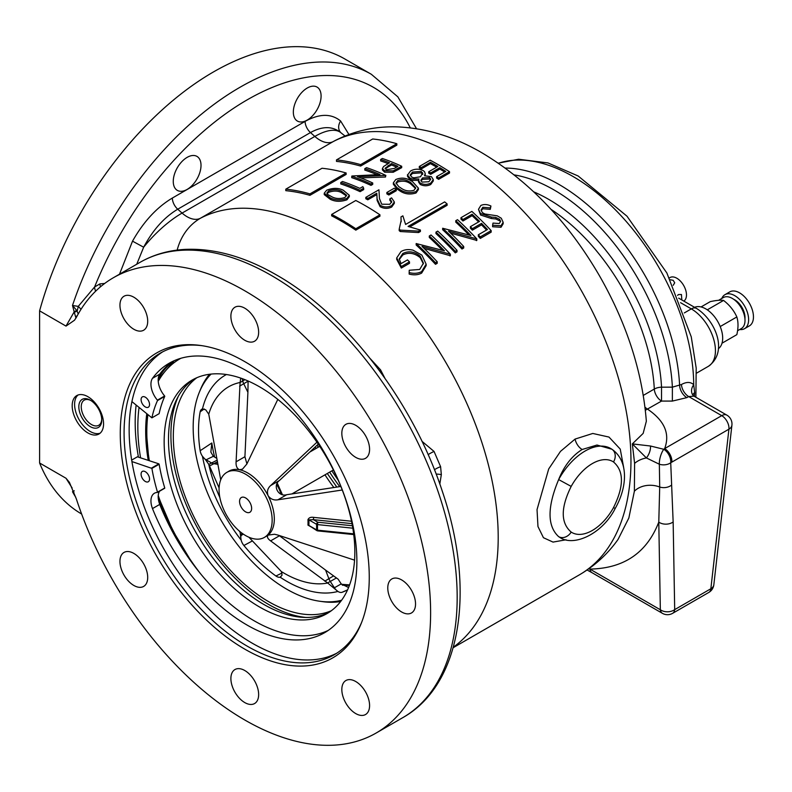 <?xml version="1.0" encoding="UTF-8"?>
<svg xmlns="http://www.w3.org/2000/svg" width="792" height="792" viewBox="0 0 792 792"><rect width="100%" height="100%" fill="white"/><g stroke="black" fill="none" stroke-linecap="round" stroke-linejoin="round"><path stroke-width="1.19" d="M90.288 400.168L90.288 400.168A16.216 9.365 60 0 1 101.752 420.027A16.216 9.365 60 0 1 90.288 426.64A16.216 9.365 60 0 1 78.824 406.791A16.216 9.365 60 0 1 90.288 400.168M90.912 400.544A14.504 8.375 -120 0 0 84.239 400.148A14.504 8.375 -120 0 0 82.021 411.771A14.504 8.375 -120 0 0 91.496 424.552A14.504 8.375 -120 0 0 98.752 425.274A14.504 8.375 -120 0 0 101.732 419.295M78.052 395A22.186 12.811 -120 0 0 76.141 413.077A22.186 12.811 -120 0 0 90.288 431.521A22.186 12.811 -120 0 0 100.109 433.204M643.312 395.396L654.301 389.05A10.237 5.544 177 0 1 661.538 387.169L672.378 387.159L681.457 384.506C686.525 381.734 690.614 381.793 693.713 384.704L694.634 392.565A10.237 6.237 2.9 0 0 692.881 395.069M646.341 421.176C642.421 371.973 626.789 323.492 599.445 275.745C568.092 221.879 528.967 180.922 482.071 152.896C454.747 136.887 426.65 128.225 397.752 126.898C375.309 126.106 354.212 130.779 334.471 140.887A54.618 44.58 62.4 0 0 333.155 141.61A249.183 143.867 -120 0 1 454.757 155.598A249.183 143.867 -120 0 1 617.552 375.18A249.183 143.867 -120 0 1 579.348 574.863C594.752 565.864 607.652 554.073 618.037 539.461L628.848 517.998L634.382 491.208L634.6 463.389L632.333 443.896L643.163 433.392L646.351 421.176M307.217 88.041A19.632 11.335 -60 0 1 317.038 87.07A19.632 11.335 -60 0 1 320.037 102.792A19.632 11.335 -60 0 1 307.217 120.087A19.632 11.335 -60 0 1 297.406 121.067A19.632 11.335 -60 0 1 294.396 105.336A19.632 11.335 -60 0 1 307.217 88.041M187.14 157.37A19.632 11.335 -60 0 1 196.951 156.39A19.632 11.335 -60 0 1 199.96 172.121A19.632 11.335 -60 0 1 187.14 189.417A19.632 11.335 -60 0 1 177.329 190.387A19.632 11.335 -60 0 1 174.319 174.666A19.632 11.335 -60 0 1 187.14 157.37M244.768 649.133A176.062 101.653 60 0 1 122.334 460.776A176.062 101.653 60 0 1 200.346 345.441A176.062 101.653 60 0 1 244.768 361.627A176.062 101.653 60 0 1 361.063 623.819A176.062 101.653 60 0 1 244.768 649.133M201.811 345.658A174.091 100.515 -120 0 0 160.132 353.222A174.091 100.515 -120 0 0 133.452 492.723A174.091 100.515 -120 0 0 247.183 646.133A174.091 100.515 -120 0 0 334.224 654.756A174.091 100.515 -120 0 0 361.607 622.443M336.719 653.222A174.091 100.515 60 0 1 252.252 643.203A174.091 100.515 60 0 1 139.214 492.099A174.091 100.515 60 0 1 162.707 351.816M75.973 318.087L74.181 311.89L66.003 326.096L74.507 320.215L76.398 317.285A262.845 151.747 60 0 1 113.345 277.754A262.845 151.747 60 0 1 244.768 290.773A262.845 151.747 60 0 1 416.473 522.393A262.845 151.747 60 0 1 376.18 733.006A262.845 151.747 60 0 1 244.768 719.987A262.845 151.747 60 0 1 76.398 499.069L69.399 482.338L66.003 478.249L72.141 488.001M244.768 308.187A19.632 11.335 -120 0 0 234.957 307.217A19.632 11.335 -120 0 0 231.947 322.948A19.632 11.335 -120 0 0 244.768 340.243A19.632 11.335 -120 0 0 254.578 341.213A19.632 11.335 -120 0 0 257.588 325.482A19.632 11.335 -120 0 0 244.768 308.187M133.828 553.41A19.632 11.335 -120 0 0 124.017 552.43A19.632 11.335 -120 0 0 121.008 568.161A19.632 11.335 -120 0 0 133.828 585.456A19.632 11.335 -120 0 0 143.639 586.427A19.632 11.335 -120 0 0 146.649 570.705A19.632 11.335 -120 0 0 133.828 553.41M244.768 670.517A19.632 11.335 -120 0 0 234.957 669.547A19.632 11.335 -120 0 0 231.947 685.278A19.632 11.335 -120 0 0 244.768 702.573A19.632 11.335 -120 0 0 254.578 703.543A19.632 11.335 -120 0 0 257.588 687.812A19.632 11.335 -120 0 0 244.768 670.517M355.707 681.506A19.632 11.335 -120 0 0 345.886 680.536A19.632 11.335 -120 0 0 342.887 696.257A19.632 11.335 -120 0 0 355.707 713.562A19.632 11.335 -120 0 0 365.518 714.533A19.632 11.335 -120 0 0 368.527 698.801A19.632 11.335 -120 0 0 355.707 681.506M401.653 579.932A19.632 11.335 -120 0 0 391.842 578.962A19.632 11.335 -120 0 0 388.832 594.693A19.632 11.335 -120 0 0 401.653 611.988A19.632 11.335 -120 0 0 411.474 612.958A19.632 11.335 -120 0 0 414.483 597.227A19.632 11.335 -120 0 0 401.653 579.932M355.707 425.304A19.632 11.335 -120 0 0 345.886 424.334A19.632 11.335 -120 0 0 342.887 440.055A19.632 11.335 -120 0 0 355.707 457.35A19.632 11.335 -120 0 0 365.518 458.33A19.632 11.335 -120 0 0 368.527 442.599A19.632 11.335 -120 0 0 355.707 425.304M133.828 297.198A19.632 11.335 -120 0 0 124.017 296.228A19.632 11.335 -120 0 0 121.008 311.959A19.632 11.335 -120 0 0 133.828 329.254A19.632 11.335 -120 0 0 143.639 330.224A19.632 11.335 -120 0 0 146.649 314.493A19.632 11.335 -120 0 0 133.828 297.198M370.349 358.756L380.576 369.884L384.833 378.13M421.988 441.322L434.065 451.46L440.6 466.676L441.332 474.646L439.817 484.031M426.136 264.172L426.136 265.676L421.631 273.111C418.057 275.002 413.899 275.329 409.157 274.082L409.157 272.577C413.879 273.814 418.027 273.478 421.631 271.597L426.136 264.172L421.869 255.093L412.998 250.153C408.345 249.094 404.346 249.569 400.98 251.579L396.713 257.925L401.316 266.558L409.484 261.845A250.896 144.857 -120 0 0 407.504 259.895L401.069 263.607L399.208 258.984L402.811 253.499C408.662 250.628 414.463 251.519 420.215 256.172L423.423 263.182L419.71 269.448L409.236 270.26L409.157 272.577M423.393 263.885L420.215 257.657C414.483 252.995 408.682 252.094 402.811 254.955L399.277 259.558M409.484 261.845L409.484 263.33L401.316 268.043L396.713 259.39L396.713 257.925M457.014 250.341L457.014 251.866L455.281 252.866A249.183 143.867 -120 0 0 435.976 233.571L435.976 232.115A250.896 144.857 60 0 1 455.281 251.341L457.014 250.341A250.896 144.857 -120 0 0 437.709 231.115L435.976 232.115M478.606 221.938A249.183 143.867 -120 0 0 472.121 215.691L462.964 220.978A249.183 143.867 -120 0 0 460.984 219.136L461.944 218.572M491.179 230.62L491.179 232.135L480.289 238.432A249.183 143.867 -120 0 0 478.309 236.313L478.309 234.798A250.896 144.857 60 0 1 480.289 236.907L491.179 230.62A250.896 144.857 -120 0 0 471.874 211.395L460.984 217.681A250.896 144.857 60 0 1 462.964 219.523L472.121 214.236A250.896 144.857 60 0 1 479.546 221.394L470.389 226.68A250.896 144.857 60 0 1 472.369 228.67L481.526 223.374A250.896 144.857 60 0 1 487.466 229.512L478.309 234.798M486.545 230.046A249.183 143.867 -120 0 0 481.526 224.869L472.369 230.155A249.183 143.867 -120 0 0 470.389 228.165L470.389 226.68M420.413 230.036L420.413 231.472L418.552 232.551L400.297 231.531A249.183 143.867 -120 0 0 399.188 230.65L399.188 229.225A250.896 144.857 60 0 1 400.297 230.116L418.552 231.115L420.413 230.036L408.078 226.433L447.114 203.9A250.896 144.857 -120 0 0 444.639 201.901L405.603 224.443L402.861 215.83L400.97 216.919L401.138 220.414L399.188 229.225M401.128 221.305L400.97 216.919M447.114 203.9L447.114 205.316L409.89 226.809M566.072 539.778L553.024 542.094L543.441 537.709L537.966 526.541L537.035 509.593L548.717 468.923L560.479 451.381L575.081 439.075L592.782 433.462L608.979 437.065L620.245 449.104L623.651 467.448M499.633 219.325L499.633 220.82L495.861 218.978L491.347 218.523L480.566 215.018L478.497 209.296L480.566 213.553L491.347 217.038L495.861 217.483L499.633 219.325L500.584 221.394L499.247 223.522L493 223.096L492.614 225.245L501.029 225.75L503.148 222.275L501.277 218.236L497.267 215.84L484.912 213.998L482.328 212.573L481.071 210.019L482.833 207.296L490.288 207.89L490.941 206.019C487.298 204.267 483.932 204.079 480.853 205.465L478.497 209.296M490.941 206.019L490.288 209.355L482.833 208.751L481.219 210.613M503.148 222.275L503.148 223.79L501.029 227.274L492.614 226.75L492.614 225.245M476.457 240.035A249.183 143.867 60 0 1 476.824 240.431L450.589 233.115M463.706 246.49L463.706 248.005L461.974 249.005A249.183 143.867 -120 0 0 442.659 229.71L442.659 228.254A250.896 144.857 60 0 1 461.974 247.49L463.706 246.49A250.896 144.857 -120 0 0 448.5 231.106L476.824 238.907A250.896 144.857 -120 0 0 457.509 219.681L455.776 220.681A250.896 144.857 60 0 1 470.943 235.531L442.659 228.254M468.904 234.917A249.183 143.867 -120 0 0 455.776 222.136L455.776 220.681M449.975 255.331A249.183 143.867 60 0 1 450.331 255.717L424.106 248.411M437.214 261.776L437.214 263.3L435.481 264.3A249.183 143.867 -120 0 0 416.166 245.005L416.166 243.55A250.896 144.857 60 0 1 435.481 262.776L437.214 261.776A250.896 144.857 -120 0 0 422.017 246.401L450.331 254.202A250.896 144.857 -120 0 0 431.026 234.976L429.294 235.976A250.896 144.857 60 0 1 444.451 250.826L416.166 243.55M442.411 250.213A249.183 143.867 -120 0 0 429.294 237.432L429.294 235.976M444.639 172.022A249.183 143.867 -120 0 0 439.847 169.052L430.68 174.339L430.68 172.943L439.847 167.656A250.896 144.857 60 0 1 445.787 171.369L436.63 176.656A250.896 144.857 60 0 1 438.61 177.943L449.5 171.646L449.5 173.052L438.61 179.339A249.183 143.867 -120 0 0 436.63 178.052L437.768 177.388M430.68 174.339A249.183 143.867 -120 0 0 428.7 173.161L428.7 171.765A250.896 144.857 60 0 1 430.68 172.943M436.669 167.161A249.183 143.867 -120 0 0 435.699 166.607A249.183 143.867 -120 0 0 430.432 163.657L421.275 168.944L421.275 167.548L430.432 162.261A250.896 144.857 60 0 1 435.699 165.211A250.896 144.857 60 0 1 437.867 166.478L428.7 171.765M433.273 179.586L433.273 180.982L430.719 184.506C427.314 186.209 423.819 186.189 420.225 184.447L418.513 181.932L418.513 180.536L420.225 183.051C423.799 184.793 427.294 184.813 430.719 183.1L433.273 179.586L431.422 176.646L424.512 175.765L425.205 173.488L424.512 171.666L423.027 170.478C418.73 168.617 414.562 168.785 410.533 171.003L407.533 175.091L410.068 178.15L411.939 178.923L418.928 178.992L418.513 180.536M418.928 180.378L411.939 180.319L410.068 179.536L410.068 178.15M418.414 188.15L418.414 189.545L416.057 192.961C409.85 194.921 404.247 194.08 399.237 190.446L396.94 188.981L393.347 184.229L393.347 182.833L396.94 187.585L399.237 189.06C404.237 192.684 409.84 193.515 416.057 191.565L418.414 188.15L412.355 181.477L409.85 180.13C405.336 177.715 400.633 177.517 395.762 179.527L393.347 182.833M388.842 195.01L388.842 193.624L396.277 189.328L396.277 190.724L388.842 195.01A249.183 143.867 -120 0 0 387.674 194.327A249.183 143.867 -120 0 0 386.862 193.872L388.07 193.169M391.614 202.376L389.832 200.277L389.832 198.881L391.723 201.663L389.812 204.286L381.714 204.217L379.447 198.554L378.942 189.783L365.825 197.356A250.896 144.857 60 0 1 367.805 198.426L376.794 193.238L377.121 199.03L380.13 205.316C384.021 207.385 387.882 207.484 391.713 205.623L394.327 201.93L391.565 197.881L389.832 198.881M394.327 201.93L394.327 203.326L391.713 207.019C387.912 208.88 384.051 208.781 380.13 206.712L377.121 200.425L376.794 193.238M331.66 214.434L331.66 215.83A249.183 143.867 60 0 1 341.312 221.097A249.183 143.867 60 0 1 355.796 230.145L379.932 216.206L379.932 214.81L355.796 228.749A250.896 144.857 -120 0 0 341.312 219.701A250.896 144.857 -120 0 0 331.66 214.434L355.796 200.495A250.896 144.857 60 0 1 365.449 205.762A250.896 144.857 60 0 1 379.932 214.81M398.713 186.565L396.01 182.962L397.683 180.616C401.297 179.19 404.771 179.358 408.118 181.13L410.632 182.487L415.691 187.823L414.018 190.308C409.147 191.644 404.791 190.892 400.98 188.06L398.713 186.565M449.5 171.646A250.896 144.857 -120 0 0 437.432 164.211A250.896 144.857 -120 0 0 430.185 160.202L419.295 166.488A250.896 144.857 60 0 1 421.275 167.548M345.005 136.006L341.065 132.868C332.769 126.027 322.572 125.928 310.474 132.561L177.725 209.207C164.221 217.295 152.866 229.957 143.659 247.213L136.729 264.251M613.503 507.632L615.236 508.395C627.264 487.258 628.977 461.102 611.899 449.232L596.98 445.035L582.14 449.5C571.943 455.895 564.112 465.914 558.647 479.576A51.203 29.561 -60 0 1 585.1 451.034A51.203 29.561 -60 0 1 610.701 448.5A51.203 29.561 -60 0 1 611.553 449.024A10.237 8.356 -56.6 0 1 611.899 449.232L611.899 449.232A10.237 8.356 -56.6 0 1 613.503 461.964A40.966 23.651 120 0 0 592.337 463.577A40.966 23.651 120 0 0 571.181 486.407L558.647 479.576C547.183 507.078 547.183 526.106 558.647 536.649L559.498 537.184A51.203 29.561 -60 0 1 558.647 536.649A10.237 8.356 -56.6 0 0 571.181 532.076A40.966 23.651 120 0 0 613.503 507.632C624.056 486.268 624.056 471.052 613.503 461.964M422.591 172.775L420.552 176.755L413.84 177.834L411.761 177.131L410.197 174.893L412.493 172.062L421.235 171.448L422.809 173.735M407.504 174.646L407.533 176.487L407.504 174.646M396.277 189.328A250.896 144.857 -120 0 0 395.099 188.645A250.896 144.857 -120 0 0 394.297 188.189L386.862 192.476A250.896 144.857 60 0 1 387.674 192.941A250.896 144.857 60 0 1 388.842 193.624M87.872 396.683A22.186 12.811 -120 0 0 76.784 395.584A22.186 12.811 -120 0 0 73.379 413.365A22.186 12.811 -120 0 0 87.872 432.917A22.186 12.811 -120 0 0 98.97 434.016A22.186 12.811 -120 0 0 102.366 416.236A22.186 12.811 -120 0 0 87.872 396.683M76.735 310.424L72.498 305.464L74.181 311.89A5.118 1.495 -24.1 0 1 76.735 310.424L78.22 313.978M75.913 317.067A5.118 4.604 -16.4 0 1 77.339 315.543M74.349 312.474A5.118 1.653 -21.5 0 1 77.24 310.949L78.26 306.385L94.594 286.971A6.831 3.94 -120 0 0 95.693 291.139M76.111 317.572A5.118 4.871 -1.7 0 1 76.567 316.978M66.003 326.096L39.6 310.85A262.845 151.747 120 0 1 344.807 58.964L371.359 74.299L397.841 96.842L416.513 128.7M73.933 492.426L72.498 491.723L74.181 490.733M73.735 491.931L72.498 491.723A262.845 151.747 -60 0 0 75.745 497.267M410.266 127.839A252.599 145.837 120 0 0 247.183 99.851A252.599 145.837 120 0 0 94.594 286.971L99.941 283.882L104.683 283.467M441.332 474.646A10.237 3.416 12.9 0 0 436.154 474.101M440.6 466.676A10.237 3.029 -22.1 0 0 434.452 469.725M434.065 451.46A10.237 2.406 -25.4 0 0 428.135 454.638M380.576 369.884A10.237 1.455 -42.2 0 1 379.576 370.844M396.832 143.718L360.627 164.617A250.896 144.857 -120 0 0 336.491 159.895L372.695 138.996A250.896 144.857 60 0 1 396.832 143.718L396.832 145.154L360.627 166.063L360.627 164.617M360.627 166.063A249.183 143.867 60 0 0 336.491 161.4L336.491 159.895M322.007 168.26A250.896 144.857 60 0 1 346.144 172.983L309.939 193.882A250.896 144.857 -120 0 0 285.803 189.159L322.007 168.26M285.803 189.159L285.803 190.664A249.183 143.867 60 0 1 309.939 195.327L309.939 193.882M309.939 195.327L346.144 174.418L346.144 172.983M355.796 230.145L355.796 228.749M340.788 182.506A250.896 144.857 60 0 1 360.103 190.278L363.667 188.219L362.825 186.645L359.855 188.367A250.896 144.857 -120 0 0 342.52 181.507L340.788 182.506L340.788 183.932A249.183 143.867 -120 0 1 360.103 191.674L360.103 190.278M363.667 188.219L363.667 189.615L360.103 191.674M388.179 163.568L383.575 166.528L382.417 168.518L384.625 170.795L393.218 170.854L401.692 166.261A250.896 144.857 -120 0 0 382.378 158.499L380.645 159.499A250.896 144.857 60 0 1 389.555 162.766L388.179 163.568M401.692 166.261L401.692 167.666L393.218 172.26L384.625 172.201L384.625 170.795M384.625 172.201L382.407 169.934M393.218 172.26L393.218 170.854M388.1 163.607A249.183 143.867 -120 0 0 380.645 160.925L380.645 159.499M394.446 168.389L386.347 169.795L385.051 168.31L391.535 163.568A250.896 144.857 60 0 1 397.97 166.35L394.446 168.389M396.604 167.142A249.183 143.867 -120 0 0 391.535 164.983L388.12 166.914L388.12 165.508M388.12 166.914L385.575 168.676M391.535 164.983L391.535 163.568M386.862 193.872L386.862 192.476M430.719 184.506L430.719 183.1M410.068 179.536L407.533 176.487M420.225 184.447L420.225 183.051M422.7 174.448L421.235 172.844L412.493 173.458L410.325 175.567M412.493 173.458L412.493 172.062M421.235 172.844L421.235 171.448M422.572 179.319L422.572 177.923L429.66 177.636L429.66 179.032L422.572 179.319L421.007 180.932M429.66 177.636L430.719 179.259L428.838 181.754L422.027 182.091L420.859 180.239L422.572 177.923M401.316 268.043L401.316 266.558M402.811 254.955L402.811 253.499M420.215 257.657L420.215 256.172M421.631 273.111L421.631 271.597M455.281 252.866L455.281 251.341M462.964 220.978L462.964 219.523M472.121 215.691L472.121 214.236M472.369 230.155L472.369 228.67M481.526 224.869L481.526 223.374M480.289 238.432L480.289 236.907M460.984 219.136L460.984 217.681M418.552 232.551L418.552 231.115M400.297 231.531L400.297 230.116M571.181 486.407C560.617 507.771 560.617 522.987 571.181 532.076M650.499 446.015A10.237 5.197 112.3 0 1 646.391 457.934L632.333 443.896L650.499 446.015L663.795 449.282A10.237 3.277 105.8 0 0 659.33 462.993A10.237 3.277 105.8 0 0 659.35 464.231L646.391 457.934A20.483 13.801 -5.5 0 0 634.6 463.389M671.834 462.132L670.725 462.775L673.151 521.977L674.695 609.622A10.237 7.346 179 0 1 660.34 609.761A10.237 5.91 -60 0 0 662.389 613.325A10.237 10.237 0 0 0 672.636 613.325L708.781 592.456A10.237 10.237 0 0 0 713.839 584.743L731.917 425.165A10.237 6.593 -173.5 0 1 728.927 429.175L671.834 462.132A10.237 5.91 -120 0 0 664.646 448.609L663.795 449.282A10.237 5.999 60.6 0 1 670.725 462.775A10.237 7.257 180 0 1 659.35 464.231L659.706 487.021A20.483 15.474 4.1 0 0 634.382 491.208M644.995 407.128A10.237 5.91 -120 0 0 647.549 409.147C664.518 420.661 670.22 433.808 664.646 448.609L721.74 415.651L688.684 396.564L686.852 397.624L672.368 401.079L661.528 401.079L645.916 409.939A10.237 6.484 -113.9 0 1 645.282 409.523M673.151 521.977A10.237 7.346 179 0 1 658.786 522.116C646.886 552.786 623.928 568.448 589.911 569.092L660.34 609.761L658.786 522.116L659.706 487.021A10.237 7.484 177.2 0 0 671.26 485.318M713.839 584.743A10.237 6.593 -173.5 0 1 710.85 588.753L728.927 429.175A10.237 5.91 60 0 0 728.977 428.195A10.237 5.91 60 0 0 721.74 415.651A10.237 5.91 120 0 1 726.858 415.137L693.97 396.158L688.684 396.564A10.237 5.91 -120 0 1 681.457 384.506M662.389 613.325L591.961 572.666A10.237 5.91 -60 0 1 589.911 569.092L588.951 568.696M533.798 191.882A160.024 92.387 60 0 1 548.599 199.307A160.024 92.387 60 0 1 661.538 387.169L661.528 401.079A10.237 5.91 -120 0 1 654.301 389.05A157.024 90.654 -120 0 0 550.984 209.335M514.226 174.893A167.676 96.812 -120 0 1 554.014 189.931A167.676 96.812 -120 0 1 672.378 387.159L672.368 401.079M498.455 163.231A170.676 98.545 -120 0 1 573.032 176.497A170.676 98.545 -120 0 1 693.713 384.704A10.237 8.168 -40.8 0 0 693.208 395.525L693.97 396.158M172.359 198.04A10.237 5.91 60 0 0 177.725 209.207L182.081 213.078A68.27 27.868 131.6 0 0 143.659 247.213L132.521 241.164C143.54 221.701 156.816 207.316 172.359 198.04L305.108 121.394C319.453 113.494 331.294 113.375 340.619 121.018L348.925 134.492M119.503 274.2L132.521 241.164M305.108 121.394A10.237 5.91 60 0 0 310.474 132.561L314.83 136.432L182.081 213.078A27.304 15.771 -120 0 0 187.08 216.721A27.304 15.771 -120 0 0 200.406 218.255L333.155 141.61A27.304 15.771 60 0 1 319.829 140.075A27.304 15.771 60 0 1 314.83 136.432A54.618 22.295 131.6 0 1 341.065 132.868A10.237 8.306 131.5 0 1 340.619 121.018M495.861 218.978L495.861 217.483M491.347 218.523L491.347 217.038M480.566 215.018L480.566 213.553M490.288 209.355L490.288 207.89M482.833 208.751L482.833 207.296M501.029 227.274L501.029 225.75M476.457 240.639L476.457 239.125M461.974 249.005L461.974 247.49M476.824 240.431L476.824 238.907M449.975 255.935L449.975 254.41M435.481 264.3L435.481 262.776M450.331 255.717L450.331 254.202M436.63 178.052L436.63 176.656M439.847 169.052L439.847 167.656M430.432 163.657L430.432 162.261M421.275 168.944A249.183 143.867 -120 0 0 419.295 167.884L419.295 166.488M438.61 179.339L438.61 177.943M416.057 192.961L416.057 191.565M399.237 190.446L399.237 189.06M415.582 188.496L410.632 183.883C406.979 181.101 402.663 180.477 397.683 182.011L396.139 183.665M397.683 182.011L397.683 180.616M391.713 207.019L391.713 205.623M380.13 206.712L380.13 205.316M376.794 194.624L367.805 199.812L367.805 198.426M367.805 199.812A249.183 143.867 -120 0 0 365.825 198.752L365.825 197.356M351.678 176.22A250.896 144.857 60 0 1 370.993 183.992L372.725 182.992A250.896 144.857 -120 0 0 357.529 176.665L385.843 175.408A250.896 144.857 -120 0 0 366.538 167.647L364.805 168.647A250.896 144.857 60 0 1 379.962 174.537L352.074 175.992L351.678 177.646A249.183 143.867 -120 0 1 370.993 185.387L370.993 183.992M372.725 182.992L372.725 184.387L370.993 185.387M385.843 175.408L385.476 177.022L360.756 177.873M385.476 177.022L385.476 175.626M376.883 174.616A249.183 143.867 -120 0 0 364.805 170.072L364.805 168.647M349.322 195.278L349.322 196.683L346.955 199.782L346.955 198.376L349.322 195.278L343.253 190.219C338.412 187.783 332.878 187.773 326.66 190.219L324.245 193.189L330.135 197.792C335.095 200.376 340.699 200.574 346.955 198.376M346.955 199.782C340.718 201.97 335.105 201.782 330.135 199.208L330.135 197.792M346.441 195.931L341.53 192.634C337.897 190.664 333.58 190.565 328.581 192.347L327.106 193.733M344.916 197.495C340.015 199.049 335.669 198.812 331.878 196.802L327.749 194.505L326.918 193.03L328.581 190.921C333.501 189.139 337.818 189.248 341.53 191.228L346.589 195.248L344.916 197.495M328.581 192.347L328.581 190.921M330.135 199.208L324.245 194.614L324.245 193.189M371.359 74.299A262.845 151.747 -60 0 0 239.936 87.308A262.845 151.747 -60 0 0 72.498 305.464L78.26 306.385A6.831 1.742 -135.6 0 1 80.982 309.385M66.003 478.249L39.6 463.003L39.6 310.85M39.6 463.003A262.845 151.747 120 0 0 81.635 514.028M678.724 298.138L679.338 298.515A10.237 5.91 120 0 0 678.774 298.257M138.432 457.142A179.21 103.465 60 0 1 136.125 405.088M131.917 461.558L151.906 468.409A145.243 83.853 -120 0 0 157.509 492.159L157.4 492.456A16.82 9.712 -120 0 0 154.43 493.238A16.82 9.712 -120 0 0 152.49 508.593L159.727 504.415A155.539 89.803 -120 0 0 254.143 620.789A155.539 89.803 -120 0 0 328.205 630.432M159.489 491.268A16.82 9.712 -120 0 0 159.727 504.405L152.49 508.593A155.539 89.803 -120 0 0 246.906 624.967A155.539 89.803 -120 0 0 324.671 632.669A155.539 89.803 -120 0 0 348.51 508.038A155.539 89.803 -120 0 0 246.906 370.973A155.539 89.803 -120 0 0 169.132 363.271A155.539 89.803 -120 0 0 152.49 378.328A16.82 9.712 -120 0 0 157.4 400.148L157.509 400.564A145.243 83.853 -120 0 0 151.906 417.849L159.143 413.662A145.243 83.853 -120 0 1 164.756 396.386L164.637 395.97A16.82 9.712 -120 0 1 159.727 374.161L152.49 378.328L159.727 374.161A155.539 89.803 -120 0 1 172.834 361.33M145.312 406.94A5.97 3.445 60 0 1 141.412 401.683A5.97 3.445 60 0 1 142.332 396.891A5.97 3.445 60 0 1 145.312 397.188A5.97 3.445 60 0 1 149.223 402.455A5.97 3.445 60 0 1 148.302 407.237A5.97 3.445 60 0 1 145.312 406.94M145.312 481.457A5.97 3.445 60 0 1 141.412 476.19A5.97 3.445 60 0 1 142.332 471.408A5.97 3.445 60 0 1 145.312 471.705A5.97 3.445 60 0 1 149.223 476.972A5.97 3.445 60 0 1 148.302 481.754A5.97 3.445 60 0 1 145.312 481.457M151.906 417.849L131.917 401.613M131.68 460.103L137.392 456.806L158.855 463.845L151.619 468.032M151.906 468.409L159.143 464.231A145.243 83.853 -120 0 0 164.756 487.981L157.499 492.396M173.933 360.825A160.944 92.921 -120 0 0 158.281 378.338M146.748 413.87A160.944 92.921 -120 0 0 145.679 431.175A160.944 92.921 -120 0 0 148.243 460.36M158.281 498.554A160.944 92.921 -120 0 0 176.755 539.352M139.055 407.514A172.042 99.327 -120 0 0 137.838 426.64A172.042 99.327 -120 0 0 140.57 457.845M354.836 551.925A134.838 77.844 -120 0 0 295.98 416.236A134.838 77.844 -120 0 0 192.07 380.111A134.838 77.844 -120 0 0 164.152 441.837A134.838 77.844 -120 0 0 223.007 577.526A134.838 77.844 -120 0 0 326.908 613.652A134.838 77.844 -120 0 0 354.836 551.925M194.278 378.913A134.838 77.844 -120 0 0 168.488 439.322A134.838 77.844 -120 0 0 225.938 573.507A134.838 77.844 -120 0 0 329.046 612.335M178.289 396.376A138.244 79.814 -120 0 0 170.904 435.145A138.244 79.814 -120 0 0 305.93 617.453M196.812 377.735A134.838 77.844 -120 0 0 173.319 436.541A134.838 77.844 -120 0 0 229.195 569.022A134.838 77.844 -120 0 0 331.333 610.731M338.204 480.2A157.707 91.05 60 0 1 331.878 470.854M318.226 447.203A157.707 91.05 60 0 1 317.176 445.144M219.057 489.565A37.551 21.681 -120 0 0 235.442 527.353A37.551 21.681 -120 0 0 264.38 537.412A37.551 21.681 -120 0 0 272.151 520.225A37.551 21.681 -120 0 0 255.767 482.437A37.551 21.681 -120 0 0 226.829 472.378A37.551 21.681 -120 0 0 219.057 489.565M342.253 490L277.903 499.802C273.794 500.485 270.527 499.108 268.102 495.683A37.551 21.681 60 0 1 274.319 518.978A37.551 21.681 60 0 1 268.102 535.095A37.551 21.681 60 0 1 266.538 536.164L264.38 537.412M211.048 374.091A132.185 76.319 -120 0 0 199.327 392.288A132.185 76.319 -120 0 0 286.635 589.129A132.185 76.319 -120 0 0 319.988 601.277A132.185 76.319 -120 0 0 341.609 600.227M340.639 601.514A134.155 77.448 60 0 1 322.898 601.682L319.988 601.277M313.662 528.373L307.969 525.116A65.588 37.867 -120 0 0 308.029 522.413A65.588 37.867 -120 0 0 307.969 519.631C308.92 517.671 310.82 516.919 313.662 517.374L351.519 521.245M226.829 472.378L228.987 471.131A37.551 21.681 60 0 1 239.56 469.755C236.976 468.636 235.818 465.993 236.085 461.815L240.105 382.477A110.771 63.954 -120 0 0 208.761 414.186L205.722 409.82L202.465 408.92A8.534 4.93 -120 0 0 201.564 409.355A8.534 4.93 -120 0 0 200.158 411.83A124.591 71.933 -120 0 0 198.535 430.343A124.591 71.933 -120 0 0 200.158 450.727A8.534 4.93 -120 0 0 202.465 456.311A8.534 4.93 -120 0 0 206.088 459.786L211.444 462.875A8.534 4.93 -120 0 0 213.523 463.647L217.939 464.32M243.243 534.075L241.085 535.62A8.534 4.93 -120 0 0 241.115 540.035A8.534 4.93 -120 0 0 243.896 545.49A124.591 71.933 -120 0 0 275.933 576.002A8.534 4.93 -120 0 0 280.14 577.21L282.051 575.18L281.427 571.616A110.771 63.954 -120 0 0 327.7 583.011L270.617 540.877C267.587 538.718 266.746 536.788 268.102 535.095L274.497 534.253L277.903 535.065L354.559 560.152M348.589 587.506L341.223 583.912L338.174 579.219L325.571 570.082L328.918 578.774A8.534 4.93 -120 0 0 330.274 581.427L334.382 587.773A8.534 4.93 -120 0 0 337.917 591.436A8.534 4.93 -120 0 0 338.263 591.644A8.534 4.93 -120 0 0 342.055 592.287A124.591 71.933 -120 0 0 344.956 591.129A124.591 71.933 -120 0 0 347.579 589.852L342.055 592.287M248.926 537.233L281.427 571.616M327.7 583.011L337.917 591.436A122.513 70.736 60 0 1 280.14 577.21A8.534 4.93 -120 0 0 280.665 577.041A8.534 4.93 -120 0 0 280.922 576.903M239.075 530.848A110.771 63.954 -120 0 0 240.105 532.254L241.115 540.035A122.513 70.736 60 0 1 202.465 456.311L205.722 459.994L213.335 456.331L216.859 458.38M205.722 459.994L208.761 464.36A110.771 63.954 -120 0 0 219.869 497.574M219.097 487.912L208.761 464.36M200.158 450.727L211.82 442.985L210.86 452.074L213.335 456.331M215.483 463.944A117.671 67.934 60 0 1 215.206 462.894M217.493 461.855L209.395 466.033M208.761 414.186L220.72 479.833M240.105 532.254L239.412 531.135M240.728 535.828L241.916 533.135M270.617 540.877L279.457 535.768L325.571 570.082M318.265 444.124L279.457 480.477C272.319 485.486 278.249 497.237 286.744 494.703L340.847 486.466M277.794 399.406L246.856 463.993L242.52 469.121L239.56 469.755A37.551 21.681 60 0 1 268.102 495.683C266.746 491.733 267.587 488.367 270.617 485.585L316.939 442.193M317.543 530.709A1.703 0.99 -60 0 1 316.948 530.67A1.703 0.99 -60 0 1 316.592 529.888A1.703 0.99 0 0 0 317.503 530.165L353.638 533.838M316.948 530.67L308.88 525.433L316.592 529.888L316.592 524.314A1.703 0.99 0 0 0 317.503 524.591L317.8 522.225L352.39 525.749M353.727 534.57L317.632 530.888L317.503 530.165L317.503 524.591L352.806 528.185M313.662 517.374L313.365 519.661L317.8 522.225A1.703 0.99 -60 0 0 316.592 524.314L308.88 519.859L313.365 519.661L351.995 523.631M307.969 519.631A1.703 0.931 177.5 0 1 308.88 519.859A66.568 38.432 60 0 1 308.88 525.433A1.703 1.04 -177.4 0 0 307.969 525.116M199.327 392.288L200.435 389.565A134.155 77.448 60 0 1 209.454 374.279M240.719 378.101L240.105 382.477M242.154 378.616L242.738 381.031A8.534 4.93 -120 0 0 243.738 383.764L247.906 392.288L248.104 381.17L239.61 386.149M244.876 379.655L240.085 382.566M247.906 392.288L244.926 456.717L246.906 463.884M245.599 511.86A8.534 4.93 -120 0 0 251.638 508.385A8.534 4.93 -120 0 0 245.599 497.93A8.534 4.93 -120 0 0 239.57 501.415A8.534 4.93 -120 0 0 245.599 511.86A8.534 4.93 -120 0 0 251.638 508.385A8.534 4.93 -120 0 0 245.599 497.93A8.534 4.93 -120 0 0 239.57 501.415A8.534 4.93 -120 0 0 245.599 511.86M339.709 486.635A157.707 91.05 60 0 1 329.65 472.141M315.998 448.49A157.707 91.05 60 0 1 315.226 446.975M670.369 279.764L673.2 280.318L674.705 282.813L673.2 285.318M669.418 277.883L669.992 277.556A13.652 7.88 60 0 1 676.823 278.23A13.652 7.88 60 0 1 685.694 290.11A13.652 7.88 60 0 1 683.813 301.099M677.556 295.347L678.526 294.545L681.447 294.505L681.803 299.94M733.61 299.247A14.504 8.375 60 0 1 734.748 299.831A14.504 8.375 60 0 1 744.945 318.879M721.789 298.465A19.632 11.335 60 0 1 724.937 294.683L729.769 291.892A19.632 11.335 60 0 1 739.579 292.862A19.632 11.335 60 0 1 752.4 310.157A19.632 11.335 60 0 1 749.39 325.888L744.559 328.67A19.632 11.335 60 0 1 739.708 329.512M724.937 294.683A19.632 11.335 60 0 1 734.748 295.654A19.632 11.335 60 0 1 747.569 312.949A19.632 11.335 60 0 1 744.559 328.67M718.611 300.307L723.373 297.554A17.919 10.345 60 0 1 732.333 298.435A17.919 10.345 60 0 1 744.044 314.226A17.919 10.345 60 0 1 741.292 328.591L737.57 330.739M722.007 343.213L736.837 334.65C738.392 327.868 738.392 321.968 736.837 316.948C733.976 310.563 729.551 305.059 723.561 300.435L707.286 309.83M694.594 307.326A23.899 13.791 60 0 1 705.781 308.89A23.899 13.791 60 0 1 721.215 329.353A23.899 13.791 60 0 1 718.364 348.688M736.837 316.948L720.205 326.552M723.561 300.435C720.7 299.93 716.275 300.326 710.285 301.623L701.068 306.94M694.634 392.565A170.528 98.456 60 0 1 694.386 396.396M505.286 168.072A170.676 98.545 60 0 1 559.132 184.526A170.676 98.545 60 0 1 679.625 385.555A10.237 5.91 -120 0 0 686.852 397.624M139.897 262.419C153.559 254.588 168.696 250.242 185.318 249.381C214.375 248.153 244.748 256.667 276.438 274.933C346.45 314.563 413.256 402.059 442.372 491.466C475.843 589.594 461.667 684.674 402.732 717.681A262.845 151.747 -120 0 0 443.025 507.058A262.845 151.747 -120 0 0 271.319 275.438A262.845 151.747 -120 0 0 139.897 262.419L113.345 277.754M177.17 250.094A68.27 55.727 62.4 0 1 200.406 218.255A249.183 143.867 60 0 1 322.007 232.244A249.183 143.867 60 0 1 482.853 445.51A249.183 143.867 60 0 1 453.331 647.173M575.081 439.075A10.237 5.891 -120.3 0 0 582.14 449.5M99.941 283.882A6.831 3.94 -120 0 0 100.495 286.793M397.901 169.854L397.901 168.448M708.781 592.456A10.237 5.91 -120 0 0 710.85 588.753L674.695 609.622A10.237 5.91 -120 0 1 672.636 613.325M410.632 183.883L410.632 182.487M377.111 200.307L377.111 198.911M341.53 192.634L341.53 191.228M684.318 312.919L691.307 308.89L680.556 302.683M708.375 366.32A34.135 19.711 -120 0 0 713.602 338.966A34.135 19.711 -120 0 0 691.307 308.89A10.237 5.91 120 0 1 696.425 308.385C714.75 319.542 729.105 351.519 708.375 366.32L696.514 373.171M157.4 400.148L164.637 395.97M157.509 400.564L164.756 396.386M157.509 492.159L164.756 487.981M147.856 414.78A159.35 92.001 -120 0 0 146.807 431.828A159.35 92.001 -120 0 0 149.341 460.726M158.242 495.515A159.35 92.001 -120 0 0 200.663 573.893M180.843 358.301A159.35 92.001 -120 0 0 158.242 381.328M204.237 408.949L200.158 411.83M341.223 583.912L334.026 587.981M349.43 585.337A127.146 73.409 60 0 1 342.352 585.149M333.254 576.091L324.789 581.16M336.214 578.081L327.621 582.962M281.992 573.042L275.933 576.002M208.781 464.409L217.186 460.142M252.4 540.926L243.896 545.49M211.82 442.985A126.175 72.844 -120 0 0 214.632 457.093M216.048 462.508A126.175 72.844 -120 0 0 216.503 464.102M270.617 485.585L279.457 480.477M277.903 499.802L286.744 494.703M317.513 530.422L316.592 529.888M202.465 408.92A122.513 70.736 60 0 1 226.413 374.527M236.085 461.815L244.926 456.717M281.002 494.099A20.592 11.89 -120 0 0 276.675 484.684M333.858 487.535A143.134 82.645 60 0 1 324.967 474.844M498.326 163.142L518.651 159.242L547.925 162.924L578.15 175.992L626.987 216.196L666.874 272.993L691.258 336.838L696.198 368.112L695.881 397.257M402.732 717.681L376.18 733.006M579.348 574.863L453.182 647.698M382.417 169.934L382.417 168.518M425.205 174.883L425.205 173.488M401.138 221.829L401.138 220.414M615.236 508.395C602.682 533.669 573.606 547.46 559.498 537.184M591.961 572.666L587.08 569.992M731.917 425.165A10.237 10.237 0 0 0 726.858 415.137M692.723 394.881L693.208 395.525M679.338 298.515L696.425 308.385M157.46 492.436L164.696 488.258M192.486 563.359L172.913 530.858L158.192 496.426M148.916 460.588L146.312 431.125L147.312 414.335M174.141 360.736L158.202 379.368M349.589 584.912L341.53 584.308M277.319 483.239L282.348 494.535M336.818 487.08L327.294 473.497M313.642 449.846L313.167 448.896M333.382 469.983L291.931 493.911M319.73 446.332L309.751 452.093"/></g></svg>
